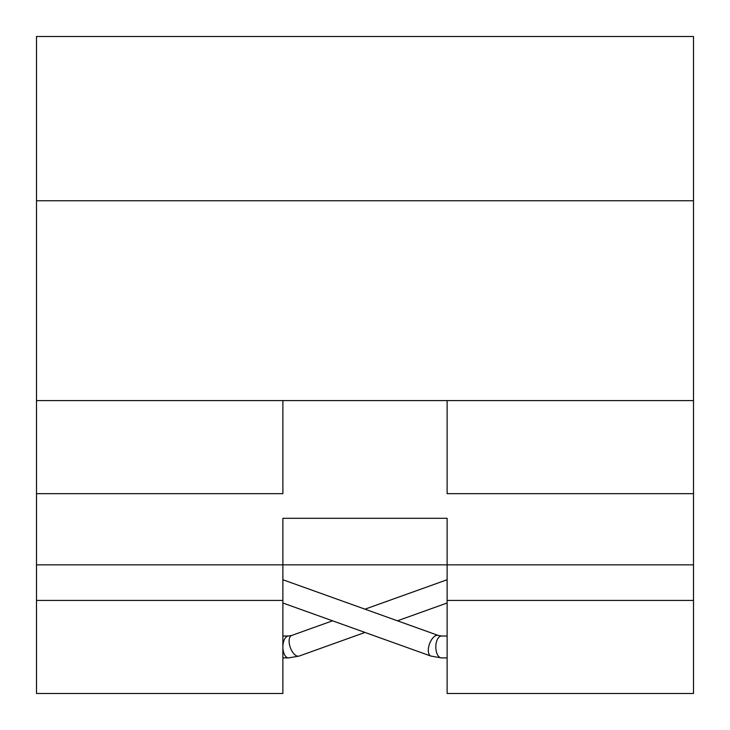<?xml version="1.0" encoding="UTF-8"?>
<svg xmlns="http://www.w3.org/2000/svg" width="730" height="730" viewBox="0 0 730 730"><rect width="100%" height="100%" fill="white"/><g stroke="black" fill="none" stroke-linecap="round" stroke-linejoin="round"><path stroke-width="1.09" d="M36.5 600.425L282.875 600.425L282.875 518.3L447.125 518.3L447.125 600.425L693.5 600.425L693.5 200.75L36.5 200.75L36.5 600.425L282.875 600.425L36.5 600.425L36.5 693.5L282.875 693.5L282.875 518.3L447.125 518.3L447.125 600.425L693.5 600.425L693.5 200.75L36.5 200.75L36.5 36.5L693.5 36.5L693.5 200.75L36.5 200.75L36.5 600.425M693.5 693.5L693.5 600.425L447.125 600.425L447.125 693.5L693.5 693.5M36.5 564.837L36.5 400.587L693.5 400.587L693.5 564.837L36.5 564.837M36.5 493.662L36.5 400.587L282.875 400.587L282.875 493.662L36.5 493.662M693.5 493.662L693.5 400.587L447.125 400.587L447.125 493.662L693.5 493.662M291.717 635.447A10.95 5.402 70.3 0 0 290.321 647.583A10.95 5.402 70.3 0 0 299.108 656.069L365 632.445L299.108 656.069A10.95 5.402 70.3 0 1 290.321 647.583A10.95 5.402 70.3 0 1 291.717 635.447L332.551 620.81L291.717 635.447L288.532 636.012A10.95 5.657 90 0 0 282.875 646.962A10.95 5.657 90 0 0 288.532 657.913L299.108 656.069L288.532 657.913A10.95 5.657 90 0 1 282.875 646.962A10.95 5.657 90 0 1 288.532 636.012L291.717 635.447M435.819 646.962A10.95 5.657 -90 0 1 441.467 636.012L438.283 635.447L282.875 579.739L438.283 635.447A10.95 5.402 -70.3 0 0 428.939 645.758A10.95 5.402 -70.3 0 1 438.283 635.447L441.467 636.012A10.95 5.657 -90 0 0 435.819 646.962A10.95 5.657 -90 0 0 441.467 657.913A10.95 5.657 -90 0 1 435.819 646.962M430.892 656.069A10.95 5.402 -70.3 0 1 428.939 645.758A10.95 5.402 -70.3 0 0 430.892 656.069L282.875 602.998L430.892 656.069L441.467 657.913L430.892 656.069M397.448 620.81L447.125 602.998L397.448 620.81M365 609.176L447.125 579.739L365 609.176M282.875 657.913L288.532 657.913L282.875 657.913M282.875 636.012L288.532 636.012L282.875 636.012M447.125 636.012L441.467 636.012L447.125 636.012M447.125 657.913L441.467 657.913L447.125 657.913"/></g></svg>
